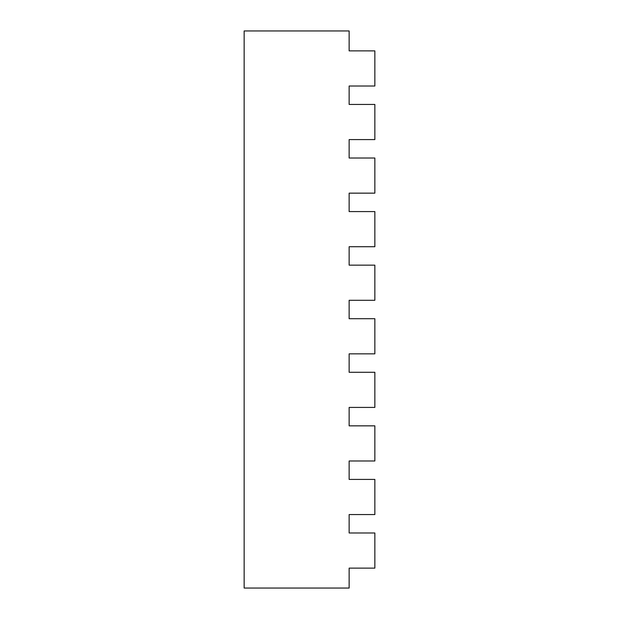 <?xml version="1.0" encoding="UTF-8"?>
<svg xmlns="http://www.w3.org/2000/svg" width="619" height="619" viewBox="0 0 619 619"><rect width="100%" height="100%" fill="white"/><g stroke="black" fill="none" stroke-linecap="round" stroke-linejoin="round"><path stroke-width="0.93" d="M349.139 50.882L349.139 30.95L244.149 30.95L244.149 588.05L349.139 588.05L349.139 568.126L374.851 568.126L374.851 532.982L349.139 532.982L349.139 514.559L374.851 514.559L374.851 479.416L349.139 479.416L349.139 460.985L374.851 460.985L374.851 425.849L349.139 425.849L349.139 407.418L374.851 407.418L374.851 372.282L349.139 372.282L349.139 353.851L374.851 353.851L374.851 318.715L349.139 318.715L349.139 300.285L374.851 300.285L374.851 265.149L349.139 265.149L349.139 246.718L374.851 246.718L374.851 211.582L349.139 211.582L349.139 193.151L374.851 193.151L374.851 158.015L349.139 158.015L349.139 139.585L374.851 139.585L374.851 104.441L349.139 104.441L349.139 86.018L374.851 86.018L374.851 50.882L349.139 50.874L374.851 50.882"/></g></svg>
